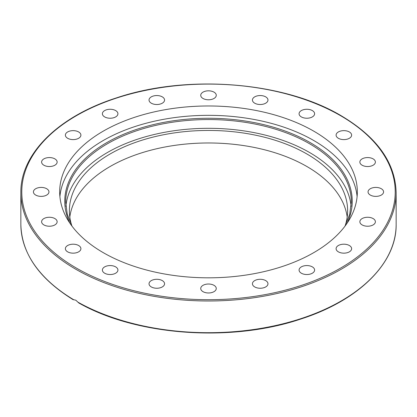 <?xml version="1.0" encoding="UTF-8"?>
<svg xmlns="http://www.w3.org/2000/svg" width="417" height="417" viewBox="0 0 417 417"><rect width="100%" height="100%" fill="white"/><g stroke="black" fill="none" stroke-linecap="round" stroke-linejoin="round"><path stroke-width="0.63" d="M59.897 196.579A148.827 85.923 180 0 1 155.312 121.008A148.827 85.923 180 0 1 313.735 140.498A148.827 85.923 180 0 1 357.103 196.579M313.735 131.141A148.827 85.923 180 0 1 357.327 191.898A148.827 85.923 180 0 1 265.452 271.279A148.827 85.923 180 0 1 103.265 252.655A148.827 85.923 180 0 1 59.673 191.898A148.827 85.923 180 0 1 151.548 112.517A148.827 85.923 180 0 1 313.735 131.141M349.352 245.509A7.767 4.483 180 0 1 351.625 248.678A7.767 4.483 180 0 1 346.829 252.817A7.767 4.483 180 0 1 338.369 251.847A7.767 4.483 180 0 1 336.097 248.678A7.767 4.483 180 0 1 340.887 244.534A7.767 4.483 180 0 1 349.352 245.509M371.151 217.752A7.767 4.483 180 0 1 375.389 221.75A7.767 4.483 180 0 1 364.098 225.743A7.767 4.483 180 0 1 359.861 221.75A7.767 4.483 180 0 1 371.151 217.752M377.031 187.473A7.767 4.483 180 0 1 383.577 191.898A7.767 4.483 180 0 1 374.596 196.329A7.767 4.483 180 0 1 368.049 191.898A7.767 4.483 180 0 1 377.031 187.473M366.407 157.621A7.767 4.483 180 0 1 375.389 162.046A7.767 4.483 180 0 1 368.842 166.477A7.767 4.483 180 0 1 359.861 162.046A7.767 4.483 180 0 1 366.407 157.621M340.335 131.126A7.767 4.483 180 0 1 351.625 135.118A7.767 4.483 180 0 1 347.387 139.116A7.767 4.483 180 0 1 336.097 135.118A7.767 4.483 180 0 1 340.335 131.126M301.355 110.578A7.767 4.483 180 0 1 309.815 109.608A7.767 4.483 180 0 1 314.611 113.747A7.767 4.483 180 0 1 312.333 116.922A7.767 4.483 180 0 1 303.873 117.891A7.767 4.483 180 0 1 299.078 113.747A7.767 4.483 180 0 1 301.355 110.578M253.286 97.995A7.767 4.483 180 0 1 262.017 95.67A7.767 4.483 180 0 1 267.969 100.028A7.767 4.483 180 0 1 267.12 102.066A7.767 4.483 180 0 1 258.389 104.386A7.767 4.483 180 0 1 252.436 100.028A7.767 4.483 180 0 1 253.286 97.995M200.832 94.602A7.767 4.483 180 0 1 209.11 90.833A7.767 4.483 180 0 1 216.267 95.3A7.767 4.483 180 0 1 216.168 96.004A7.767 4.483 180 0 1 207.89 99.772A7.767 4.483 180 0 1 200.733 95.3A7.767 4.483 180 0 1 200.832 94.602M149.13 100.732A7.767 4.483 180 0 1 149.031 100.028A7.767 4.483 180 0 1 156.187 95.561A7.767 4.483 180 0 1 164.465 99.329A7.767 4.483 180 0 1 164.564 100.028A7.767 4.483 180 0 1 157.407 104.5A7.767 4.483 180 0 1 149.13 100.732M103.239 115.785A7.767 4.483 180 0 1 102.389 113.747A7.767 4.483 180 0 1 108.342 109.39A7.767 4.483 180 0 1 117.073 111.714A7.767 4.483 180 0 1 117.922 113.747A7.767 4.483 180 0 1 111.97 118.11A7.767 4.483 180 0 1 103.239 115.785M67.648 138.288A7.767 4.483 180 0 1 65.375 135.118A7.767 4.483 180 0 1 70.171 130.98A7.767 4.483 180 0 1 78.631 131.949A7.767 4.483 180 0 1 80.903 135.118A7.767 4.483 180 0 1 76.113 139.262A7.767 4.483 180 0 1 67.648 138.288M45.849 166.044A7.767 4.483 180 0 1 41.611 162.046A7.767 4.483 180 0 1 52.902 158.053A7.767 4.483 180 0 1 57.139 162.046A7.767 4.483 180 0 1 45.849 166.044M39.969 196.329A7.767 4.483 180 0 1 33.423 191.898A7.767 4.483 180 0 1 42.404 187.473A7.767 4.483 180 0 1 48.951 191.898A7.767 4.483 180 0 1 39.969 196.329M50.593 226.176A7.767 4.483 180 0 1 41.611 221.75A7.767 4.483 180 0 1 48.158 217.32A7.767 4.483 180 0 1 57.139 221.75A7.767 4.483 180 0 1 50.593 226.176M76.665 252.671A7.767 4.483 180 0 1 65.375 248.678A7.767 4.483 180 0 1 69.613 244.685A7.767 4.483 180 0 1 80.903 248.678A7.767 4.483 180 0 1 76.665 252.671M115.645 273.218A7.767 4.483 180 0 1 107.185 274.188A7.767 4.483 180 0 1 102.389 270.049A7.767 4.483 180 0 1 104.667 266.88A7.767 4.483 180 0 1 113.127 265.905A7.767 4.483 180 0 1 117.922 270.049A7.767 4.483 180 0 1 115.645 273.218M163.714 285.801A7.767 4.483 180 0 1 154.983 288.126A7.767 4.483 180 0 1 149.031 283.768A7.767 4.483 180 0 1 149.88 281.736A7.767 4.483 180 0 1 158.611 279.411A7.767 4.483 180 0 1 164.564 283.768A7.767 4.483 180 0 1 163.714 285.801M216.168 289.2A7.767 4.483 180 0 1 207.89 292.963A7.767 4.483 180 0 1 200.733 288.496A7.767 4.483 180 0 1 200.832 287.793A7.767 4.483 180 0 1 209.11 284.029A7.767 4.483 180 0 1 216.267 288.496A7.767 4.483 180 0 1 216.168 289.2M267.87 283.065A7.767 4.483 180 0 1 267.969 283.768A7.767 4.483 180 0 1 260.813 288.236A7.767 4.483 180 0 1 252.535 284.472A7.767 4.483 180 0 1 252.436 283.768A7.767 4.483 180 0 1 259.593 279.301A7.767 4.483 180 0 1 267.87 283.065M313.761 268.011A7.767 4.483 180 0 1 314.611 270.049A7.767 4.483 180 0 1 308.658 274.407A7.767 4.483 180 0 1 299.927 272.082A7.767 4.483 180 0 1 299.078 270.049A7.767 4.483 180 0 1 305.03 265.686A7.767 4.483 180 0 1 313.761 268.011M73.293 299.787C39.062 278.66 21.585 253.515 20.85 224.351A187.65 108.337 180 0 0 73.663 299.698L75.811 300.204L78.782 302.956C136.203 335.748 231.169 342.612 300.761 319.052C358.745 300.511 396.734 263.038 396.15 224.351A187.65 108.337 180 0 1 281.725 324.103A187.65 108.337 180 0 1 77.995 302.2M345.151 225.826A139.122 80.319 0 0 0 347.622 210.767A139.122 80.319 0 0 0 306.87 153.972A139.122 80.319 0 0 0 155.26 136.562A139.122 80.319 0 0 0 69.378 210.767A139.122 80.319 0 0 0 71.849 225.826M347.194 217.033A139.122 80.319 0 0 0 306.87 166.503A139.122 80.319 0 0 0 160.316 147.946A139.122 80.319 0 0 0 69.806 217.033M351.114 206.373A142.817 82.457 0 0 0 309.487 152.466A142.817 82.457 0 0 0 157.381 133.774A142.817 82.457 0 0 0 65.886 206.373M396.15 192.654C395.337 162.64 376.952 136.964 340.997 115.624C283.873 81.576 187.045 73.976 116.322 97.927C58.291 116.458 20.266 153.951 20.85 192.654A187.65 108.337 0 0 0 75.811 269.262A187.65 108.337 0 0 0 280.313 292.744A187.65 108.337 0 0 0 396.15 192.654L396.15 224.351M76.467 268.126A186.727 107.805 180 0 1 76.467 115.671A186.727 107.805 180 0 1 340.533 115.671A186.727 107.805 180 0 1 340.533 268.126A186.727 107.805 180 0 1 76.467 268.126M72.042 226.196L67.278 214.229L65.683 202.01A142.817 82.457 180 0 1 153.847 125.835A142.817 82.457 180 0 1 309.487 143.709A142.817 82.457 180 0 1 351.317 202.01L349.722 214.229L344.958 226.196M347.189 223.064A143.74 82.988 0 0 0 310.139 142.578A143.74 82.988 0 0 0 136.375 129.473A143.74 82.988 0 0 0 69.811 223.064M20.85 224.351L20.85 192.654"/></g></svg>
